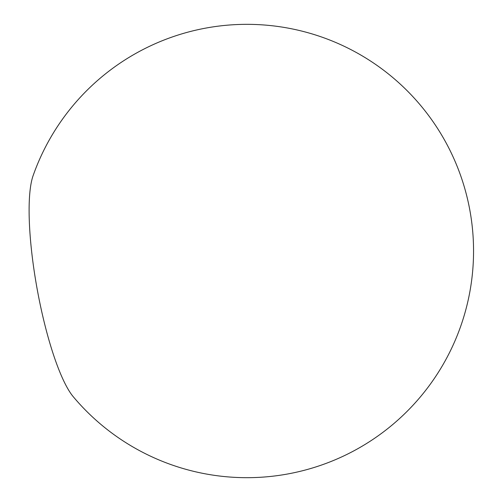 <?xml version="1.0" encoding="UTF-8"?>
<svg xmlns="http://www.w3.org/2000/svg" width="502" height="502" viewBox="0 0 502 502"><rect width="100%" height="100%" fill="white"/><g stroke="black" fill="none" stroke-linecap="round" stroke-linejoin="round"><path stroke-width="0.75" d="M35.924 282.011A119.407 24.623 79.7 0 0 73.305 396.775A226.666 226.666 0 0 0 469.885 210.388A226.666 226.666 0 0 0 33.05 175.832A119.407 24.623 79.7 0 0 35.924 282.011"/></g></svg>
